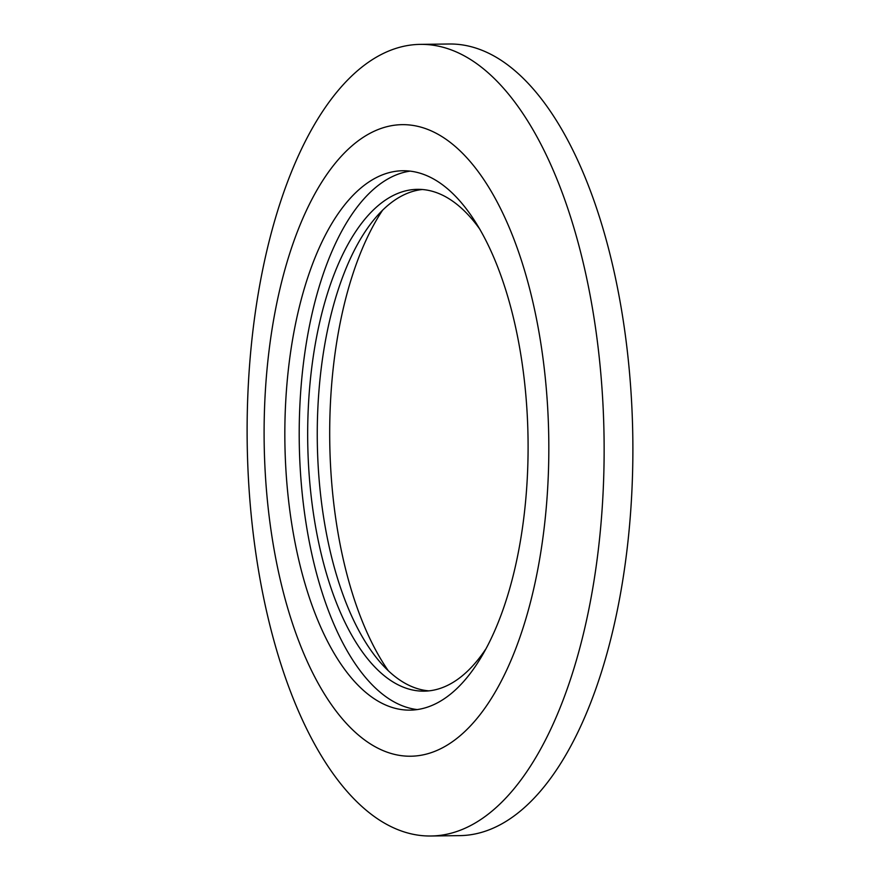 <?xml version="1.0" encoding="UTF-8"?>
<svg xmlns="http://www.w3.org/2000/svg" width="880" height="880" viewBox="0 0 880 880"><rect width="100%" height="100%" fill="white"/><g stroke="black" fill="none" stroke-linecap="round" stroke-linejoin="round"><path stroke-width="1.32" d="M379.016 819.786A395.846 178.475 89.2 0 1 248.325 384.681A395.846 178.475 89.2 0 1 420.431 44.374A395.846 178.475 89.2 0 1 472.241 60.599A395.846 178.475 89.2 0 1 602.932 495.693A395.846 178.475 89.2 0 1 430.826 836A395.846 178.475 89.2 0 1 379.016 819.786M420.431 44.374L449.174 44A395.846 178.475 89.2 0 1 500.984 60.214A395.846 178.475 89.2 0 1 631.675 495.319A395.846 178.475 89.2 0 1 459.569 835.626L430.826 836M369.292 743.204A315.722 142.351 89.2 0 1 269.005 350.988A315.722 142.351 89.2 0 1 443.641 137.676A315.722 142.351 89.2 0 1 543.928 529.892A315.722 142.351 89.2 0 1 369.292 743.204M417.186 709.566A269.709 121.605 89.2 0 1 389.081 698.896A269.709 121.605 89.2 0 1 299.662 410.344A269.709 121.605 89.2 0 1 410.124 171.127M438.229 181.797A269.709 121.605 89.2 0 1 527.274 478.258A269.709 121.605 89.2 0 1 410.003 710.127A269.709 121.605 89.2 0 1 374.715 699.083A269.709 121.605 89.2 0 1 285.659 402.622A269.709 121.605 89.2 0 1 402.93 170.753A269.709 121.605 89.2 0 1 438.229 181.797M428.923 690.866A250.921 113.135 89.2 0 1 400.873 680.746A250.921 113.135 89.2 0 1 317.768 410.212A250.921 113.135 89.2 0 1 422.334 189.508M485.573 649.341A250.921 113.135 89.2 0 1 424.127 691.152A250.921 113.135 89.2 0 1 391.292 680.878A250.921 113.135 89.2 0 1 308.44 405.064A250.921 113.135 89.2 0 1 417.549 189.343A250.921 113.135 89.2 0 1 450.384 199.628A250.921 113.135 89.2 0 1 480.062 229.537M388.366 670.846A276.419 124.63 89.2 0 1 382.327 210.584"/></g></svg>
